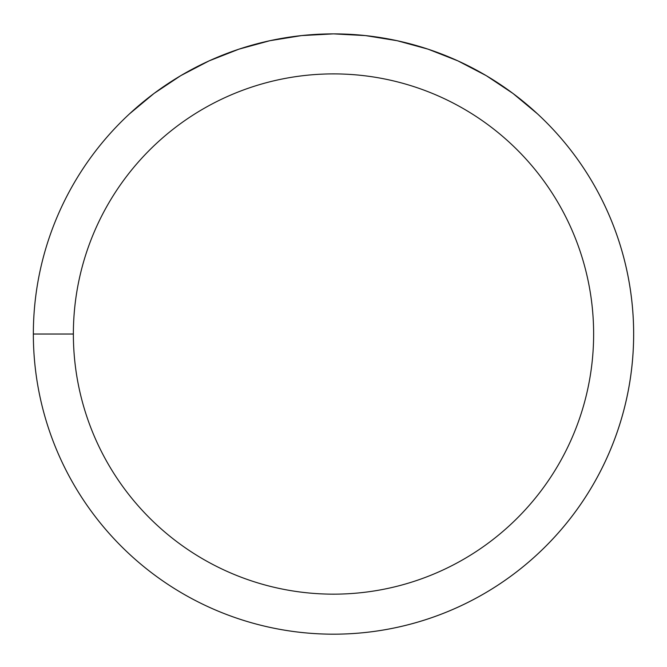<?xml version="1.0" encoding="UTF-8"?>
<svg xmlns="http://www.w3.org/2000/svg" width="667" height="667" viewBox="0 0 667 667"><rect width="100%" height="100%" fill="white"/><g stroke="black" fill="none" stroke-linecap="round" stroke-linejoin="round"><path stroke-width="1" d="M33.35 334.025A300.15 300.15 0 0 1 483.575 74.095A300.15 300.15 0 0 1 483.575 593.963A300.15 300.15 0 0 1 33.35 334.025L73.37 334.025A260.13 260.13 0 0 0 463.565 559.305A260.13 260.13 0 0 0 463.565 108.746A260.13 260.13 0 0 0 73.37 334.025M537.56 113.915L512.94 93.422L486.268 75.663L457.854 60.855L428.031 49.15L397.123 40.704L365.491 35.593L333.5 33.875L301.509 35.593L269.877 40.704L238.969 49.15L209.146 60.855L180.732 75.663L154.06 93.422L129.44 113.915A300.15 300.15 0 0 0 213.415 609.113A300.15 300.15 0 0 0 537.56 113.915"/></g></svg>
